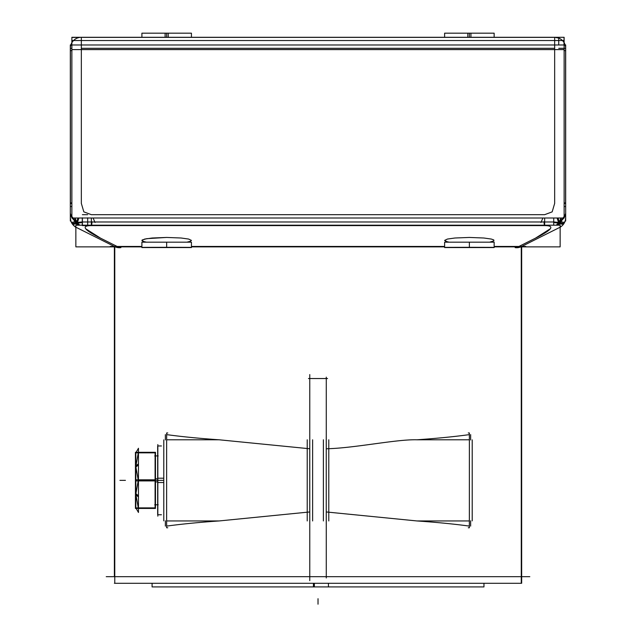 <?xml version="1.0" encoding="UTF-8"?>
<svg xmlns="http://www.w3.org/2000/svg" width="636" height="636" viewBox="0 0 636 636"><rect width="100%" height="100%" fill="white"/><g stroke="black" fill="none" stroke-linecap="round" stroke-linejoin="round"><path stroke-width="0.95" d="M521.266 246.863L521.266 583.284L114.377 583.284L114.782 583.284L114.782 246.863M106.236 576.677L529.812 576.677M314.359 583.284L314.359 586.917L483.964 586.917L483.964 583.284M313.429 583.284L313.429 586.917L152.084 586.917L328.438 586.917L328.438 583.284M309.764 374.58L309.764 580.644M166.648 434.77L167.745 434.77C182.691 436.781 199.815 438.45 219.11 439.786C199.815 438.45 182.691 436.781 167.745 434.77L166.648 434.77L167.745 434.77C182.691 436.781 199.815 438.45 219.11 439.786L309.756 448.77L309.764 378.539L309.764 576.677M167.769 527.777L166.624 527.777L166.648 432.949L167.769 432.949M312.618 439.786L312.618 520.948M163.786 439.866L163.786 520.86M307.22 520.948L307.22 439.786M326.276 577.973L326.276 510.66M468.303 525.956C453.357 523.945 436.232 522.275 416.93 520.948L326.268 511.956L416.93 520.948C436.232 522.275 453.357 523.945 468.303 525.956C453.357 523.945 436.232 522.275 416.93 520.948L469.352 520.948L416.93 520.948L469.352 520.948L416.93 520.948L326.268 511.956L326.276 576.677L326.268 511.956L326.276 576.677L326.268 511.956L416.93 520.948C436.232 522.275 453.357 523.945 468.303 525.956L469.352 525.956M326.252 524.144L326.252 436.582M326.276 450.177L326.276 377.14M326.276 378.539L326.268 448.77C354.284 448.229 396.196 439.198 416.93 439.786C436.232 438.45 453.357 436.781 468.303 434.77L469.352 434.77L468.303 434.77C453.357 436.781 436.232 438.45 416.93 439.786C436.232 438.45 453.357 436.781 468.303 434.77L469.352 434.77L468.303 434.77C453.357 436.781 436.232 438.45 416.93 439.786C396.196 439.198 354.284 448.229 326.268 448.77L326.276 378.539L326.268 448.77C354.284 448.229 396.196 439.198 416.93 439.786L469.352 439.786L416.93 439.786C396.196 439.198 354.284 448.229 326.268 448.77L326.276 378.539M308.476 378.539L327.572 378.539M323.39 520.948L323.39 439.786M472.214 520.86L472.214 439.866M328.788 439.786L328.788 520.948M470.648 434.611L470.648 439.945M468.279 432.949L469.376 432.949L469.352 527.777L468.279 527.777M470.648 520.789L470.648 526.115M165.352 439.945L165.352 434.611M167.745 434.77C182.691 436.781 199.815 438.45 219.11 439.786L166.648 439.786L219.11 439.786L166.648 439.786L219.11 439.786L309.756 448.77L309.756 511.956L309.756 448.77L309.756 511.956L219.11 520.948L166.648 520.948L219.11 520.948C199.815 522.275 182.691 523.945 167.745 525.956C182.691 523.945 199.815 522.275 219.11 520.948C199.815 522.275 182.691 523.945 167.745 525.956C182.691 523.945 199.815 522.275 219.11 520.948M166.648 525.956L167.745 525.956M165.352 526.115L165.352 520.789M110.29 246.45L141.9 246.45M191.436 246.45L322.094 246.45M115.521 247.03L75.255 226.901M119.425 246.863L120.912 247.611A11.011 10.621 -63.4 0 1 115.227 246.863M100.218 237.999L101.315 238.548M77.059 225.192L76.606 221.209L78.777 225.192M82.282 222.131L76.59 222.735L82.282 222.131L76.59 222.735L77.187 225.192L76.59 222.735L71.971 223.419A11.011 11.011 0 0 0 72.671 224.421A11.011 11.011 0 0 1 71.971 223.419L76.59 222.735L71.995 218.005L76.59 222.735L74.961 218.005L76.59 222.735L78.419 218.005L76.59 222.735L82.282 222.131L76.59 222.735L79.675 225.192L76.59 222.735L78.331 225.192L76.59 222.735L78.331 225.192L76.59 222.735L77.187 225.192L76.59 222.735L71.971 223.419A11.011 11.011 0 0 0 72.671 224.421A11.011 11.011 0 0 1 71.971 223.419L76.59 222.735L71.995 218.005L76.59 222.735L74.961 218.005L76.59 222.735L78.419 218.005L76.59 222.735L79.675 225.192L76.59 222.735L77.187 225.192M71.439 222.425L76.94 221.503L77.314 225.192M73.474 225.335A11.011 11.011 0 0 0 73.879 225.732A11.011 11.011 0 0 1 73.474 225.335A11.011 11.011 0 0 0 73.879 225.732A11.011 11.011 0 0 1 73.474 225.335A11.011 11.011 0 0 0 73.879 225.732A11.011 11.011 0 0 1 73.474 225.335A11.011 11.011 0 0 0 73.879 225.732A11.011 11.011 0 0 1 73.474 225.335A11.011 11.011 0 0 0 73.879 225.732A11.011 11.011 0 0 1 73.474 225.335M74.356 226.146A11.011 11.011 0 0 0 75.358 226.869A11.011 11.011 0 0 1 74.356 226.146A11.011 11.011 0 0 0 75.358 226.869A11.011 11.011 0 0 1 74.356 226.146A11.011 11.011 0 0 0 75.859 227.179L75.859 246.863L75.859 225.192L560.141 225.192L560.141 246.863L494.148 246.863M72.154 218.005L77.974 223.705L72.544 224.254M71.868 217.623L70.342 213.338M70.326 217.75L70.326 217.631A11.011 11.011 0 0 0 70.477 219.452A11.011 11.011 0 0 1 70.326 217.631A11.011 11.011 0 0 0 70.397 218.848A11.011 11.011 0 0 1 70.326 217.631A11.011 11.011 0 0 0 70.477 219.452A11.011 11.011 0 0 1 70.397 218.848A11.011 11.011 0 0 0 70.477 219.452A11.011 11.011 0 0 1 70.326 217.631A11.011 11.011 0 0 0 70.477 219.452A11.011 11.011 0 0 1 70.326 217.631A11.011 11.011 0 0 0 70.397 218.848A11.011 11.011 0 0 1 70.326 217.631L70.326 217.671M71.868 217.846L70.326 214.078M70.755 220.676A11.011 11.011 0 0 1 70.596 220.064A11.011 11.011 0 0 0 70.755 220.676A11.011 11.011 0 0 1 70.596 220.064A11.011 11.011 0 0 0 70.755 220.676A11.011 11.011 0 0 1 70.596 220.064A11.011 11.011 0 0 0 72.671 224.421M75.112 218.005L77.21 223.554L70.326 214.515M71.868 202.765L70.342 203.17M71.868 203.417L70.326 203.417M78.904 218.005L77.004 223.84L74.666 218.005M83.841 211.868L81.336 203.417L83.841 211.868L91.346 214.682L83.841 211.868L81.336 203.417L83.841 211.868L81.336 203.417L81.336 48.312L81.336 203.417L81.336 48.312L81.336 203.417L81.336 48.312L554.664 48.312L81.336 48.312L554.664 48.312L81.336 48.312L554.664 48.312L554.664 203.417L552.159 211.868L544.655 214.682L552.159 211.868L554.664 203.417L552.159 211.868L544.655 214.682L552.159 211.868L544.655 214.682L91.346 214.682L83.841 211.868L91.346 214.682L544.655 214.682L91.346 214.682L83.841 211.868M82.282 222.505L76.32 223.315L77.95 218.005M95.026 222.497L93.11 218.005M91.346 225.192L91.346 218.005M79.365 225.192L75.978 222.544L82.282 221.932M92.037 221.749L91.592 225.661M100.568 238.174L117.119 246.45L100.568 238.174C92.188 233.984 87.227 230.844 85.693 228.753C87.227 230.844 92.188 233.984 100.568 238.174C92.188 233.984 87.227 230.844 85.693 228.753C84.159 226.655 86.043 225.605 91.346 225.605C86.043 225.605 84.159 226.655 85.693 228.753L100.568 238.174C92.188 233.984 87.227 230.844 85.693 228.753C84.159 226.655 86.043 225.605 91.346 225.605C86.043 225.605 84.159 226.655 85.693 228.753C84.159 226.655 86.043 225.605 91.346 225.605L544.655 225.605C549.957 225.605 551.841 226.655 550.307 228.753C551.841 226.655 549.957 225.605 544.655 225.605C549.957 225.605 551.841 226.655 550.307 228.753C548.773 230.852 543.812 233.992 535.433 238.19L550.307 228.753C548.773 230.852 543.812 233.992 535.433 238.19C543.812 233.992 548.773 230.852 550.307 228.753C551.841 226.655 549.957 225.605 544.655 225.605L91.346 225.605L544.655 225.605C549.957 225.605 551.841 226.655 550.307 228.753C548.773 230.852 543.812 233.992 535.433 238.19L518.928 246.45M73.895 219.977L79.826 225.192M74.086 220.414L77.353 225.192M75.859 246.863L141.9 246.863M191.436 246.863L444.612 246.863M449.119 242.173L445.725 241.338L444.612 240.416L447.394 239.064L454.907 238.007L469.376 237.443L454.907 238.007L447.394 239.064L444.612 240.416L447.156 241.767L449.119 242.173L445.725 241.338L444.612 240.416L447.394 239.064L454.907 238.007L469.376 237.443L483.845 238.007L491.358 239.064L493.798 239.947L493.886 240.877L489.641 242.173M146.407 242.173L143.013 241.338L141.9 240.416L144.69 239.064L152.195 238.007L166.664 237.443L146.725 238.667L142.241 239.947L142.162 240.877L144.444 241.767L146.407 242.173L143.013 241.338L141.9 240.416L142.241 239.947L146.725 238.667L166.664 237.443L181.133 238.007L188.646 239.064L191.436 240.416L190.323 241.338L186.928 242.173M520.82 246.863A11.011 10.621 -116.6 0 1 515.136 247.611L516.615 246.863M521.337 246.625L520.153 246.863M313.945 246.45L444.612 246.45M494.148 246.45L525.757 246.45M560.745 226.901L520.526 247.03M557.223 225.192L559.394 221.209L558.941 225.192M553.717 222.131L559.41 222.735L553.717 222.131L559.41 222.735L557.669 225.192L559.41 222.735L556.333 225.192L559.41 222.735L553.717 222.131L559.41 222.735L557.581 218.005L559.41 222.735L561.039 218.005L559.41 222.735L564.013 218.005L559.41 222.735L564.029 223.419L559.41 222.735L558.821 225.192L559.41 222.735L558.821 225.192L559.41 222.735L557.669 225.192L559.41 222.735L556.333 225.192L559.41 222.735L557.581 218.005L559.41 222.735L561.039 218.005L559.41 222.735L564.013 218.005L559.41 222.735L564.029 223.419L559.41 222.735L557.669 225.192M561.914 220.414L558.647 225.192M562.105 219.984L556.182 225.192M553.717 221.932L560.022 222.552L556.643 225.192M543.963 221.749L544.408 225.661M544.655 218.005L544.655 225.192M558.05 218.005L559.68 223.315L553.717 222.505M540.974 222.497L542.89 218.005M561.334 218.005L558.996 223.84L557.096 218.005M565.674 214.515L558.79 223.554L560.888 218.005M564.132 202.765L565.658 203.17M564.132 217.846L565.674 214.078M565.674 203.417L564.132 203.417M563.464 224.254L558.026 223.705L563.846 218.005M564.132 217.631L565.658 213.346M565.674 217.631L565.42 219.992M558.686 225.192L559.06 221.503L564.561 222.433M561.636 226.154L560.141 227.187A11.011 11.011 0 0 0 565.595 216.343M70.477 219.452A11.011 11.011 0 0 0 70.596 220.064A11.011 11.011 0 0 1 70.477 219.452A11.011 11.011 0 0 0 70.93 221.225A11.011 11.011 0 0 1 70.397 218.848A11.011 11.011 0 0 0 71.971 223.419L76.59 222.735L71.995 218.005M75.859 227.179A11.011 11.011 0 0 1 75.358 226.869A11.011 11.011 0 0 0 75.859 227.179A11.011 11.011 0 0 1 75.358 226.869A11.011 11.011 0 0 0 75.859 227.179A11.011 11.011 0 0 1 70.405 216.343M70.326 44.925L70.326 221.018M564.132 45.212L565.515 45.212M565.674 221.018L565.674 44.925M565.595 45.212L565.595 47.024M565.595 50.61L565.595 203.035M564.132 206.517L565.674 206.517M565.674 50.61L564.053 50.61M554.664 50.61L554.664 45.315M71.868 44.981L564.132 44.981L564.132 218.005L71.868 218.005L71.868 37.301L564.132 37.301L564.132 44.981M82.282 225.192L82.282 218.005M553.717 225.192L553.717 218.005M87.673 217.83L87.673 225.605L82.386 225.605L82.386 217.83M82.386 214.682L87.673 214.682M71.868 45.212L70.326 45.212L70.405 47.024M70.405 50.61L70.405 203.035M70.405 206.517L71.868 206.517M81.336 45.315L81.336 50.61M71.948 50.61L70.326 50.61M81.336 37.301L81.336 44.981M71.868 48.312L70.326 48.312M565.595 49.6A11.011 11.011 0 0 0 553.376 37.381L82.624 37.381A11.011 11.011 0 0 0 70.405 49.6M80.041 37.381L71.868 37.46M564.132 42.692L564.649 43.669M565.674 48.312L564.132 48.312L565.674 48.312M554.664 44.981L554.664 37.301L554.664 44.981L554.664 37.301L554.664 44.981L554.664 37.301L558.734 38.081M558.734 44.981L558.734 37.381L555.951 37.381M564.132 49.6L71.868 49.6M564.029 37.381L564.029 44.981M564.029 48.312L558.734 48.312M494.148 247.571L467.826 247.571M467.826 37.301L467.826 33.183L494.148 33.183L494.148 37.301M444.612 247.388L444.612 242.173L469.376 242.173L469.376 247.309C437.393 247.364 437.393 247.412 469.376 247.468C501.359 247.412 501.359 247.364 469.376 247.309L469.376 242.173L494.148 242.173L494.148 247.388M470.934 37.301L470.934 33.183L444.612 33.183L444.612 37.301M470.934 247.571L444.612 247.571M191.436 247.571L165.114 247.571M165.114 37.301L165.114 33.183L191.436 33.183L191.436 37.301M141.9 247.388L141.9 242.173L166.664 242.173L166.664 247.309C134.689 247.364 134.689 247.412 166.664 247.468C198.647 247.412 198.647 247.364 166.664 247.309L166.664 242.173L191.436 242.173L191.436 247.388M168.222 37.301L168.222 33.183L141.9 33.183L141.9 37.301M168.222 247.571L141.9 247.571M309.748 513.252L309.748 447.474M155.47 478.828L157.664 478.828M155.47 481.897L157.664 481.897M155.089 452.291L155.089 508.434M135.436 508.434L135.436 479.814L155.47 479.814L155.47 508.434L135.436 508.434M138.282 452.848L135.826 466.601L138.282 452.848L135.826 466.601L138.282 452.848L135.826 466.601L138.282 480.363L135.826 494.124L138.282 507.886M155.089 480.363L138.537 480.363M135.635 494.45L138.465 496.994L138.465 463.731L135.635 466.275M138.282 480.363L135.826 494.124L138.282 480.363L135.826 494.124L138.282 480.363L135.826 466.601L138.282 480.363M135.436 452.291L155.47 452.291L155.47 480.911L135.436 480.911L135.436 452.291M135.635 467.261L138.465 464.9L138.465 448.261L136.144 452.291M155.47 452.848L135.436 452.848M135.826 452.291L135.826 508.434M135.635 493.464L138.465 495.826L138.465 512.465L136.144 508.434M135.436 507.886L155.47 507.886M157.839 516.162L157.839 444.564M163.786 482.525L157.664 482.525L157.664 445.963L161.425 445.963M163.786 478.2L157.664 478.2L157.664 514.763L161.425 514.763M114.377 576.677L114.377 246.863L114.377 576.677M521.671 246.863L521.663 583.284L521.663 246.863M91.346 219.317L91.346 218.585L91.346 219.317M91.346 221.98L91.346 220.032L91.346 221.98M91.346 224.031L91.346 223.586L91.346 224.031M565.356 203.417L564.474 203.417L565.356 203.417M554.664 203.417L554.664 48.312L554.664 203.417L552.159 211.868L554.664 203.417L554.664 48.312M544.655 218.585L544.655 225.065L544.655 218.585M71.526 203.417L70.644 203.417L71.526 203.417M318.024 598.699L318.024 604.2M219.11 439.786L309.756 448.77L309.764 378.539L309.756 511.956M469.352 434.77L468.303 434.77M115.887 246.863L117.119 247.484L115.887 246.863M70.596 220.064A11.011 11.011 0 0 0 71.971 223.419A11.011 11.011 0 0 1 71.391 222.346A11.011 11.011 0 0 0 71.971 223.419M78.419 218.005L76.59 222.735L74.961 218.005M78.331 225.192L76.59 222.735L79.675 225.192M557.581 218.005L559.41 222.735L556.333 225.192M564.013 218.005L559.41 222.735L561.039 218.005M558.821 225.192L559.41 222.735L564.029 223.419M70.93 221.225A11.011 11.011 0 0 0 71.391 222.346A11.011 11.011 0 0 1 70.93 221.225M564.132 48.312L565.595 48.312L564.132 48.312M82.282 221.98L553.717 221.98L82.282 221.98M544.655 225.605L91.346 225.605L544.655 225.605M91.346 214.682L544.655 214.682L91.346 214.682M564.132 40.529L71.868 40.529L564.132 40.529M469.376 33.183L469.376 37.301L469.376 33.183M166.664 33.183L166.664 37.301L166.664 33.183M309.764 378.539L309.756 448.77M157.664 480.363L155.47 480.363M119.934 480.363L125.435 480.363L119.934 480.363M157.839 480.363L163.786 480.363M152.084 583.284L152.084 586.917L152.084 583.284M71.494 222.56C74.181 226.09 75.827 227.728 76.423 227.481M72.528 224.238L70.922 221.209L70.342 218.196M563.472 224.238L565.197 220.843M565.285 220.549L565.42 220M564.506 222.56L562.534 225.335M564.609 222.354L565.078 221.209M154.715 504.801L158.213 504.801M157.664 504.801L155.47 504.801M154.715 455.925L158.213 455.925M157.664 455.925L155.47 455.925"/></g></svg>
